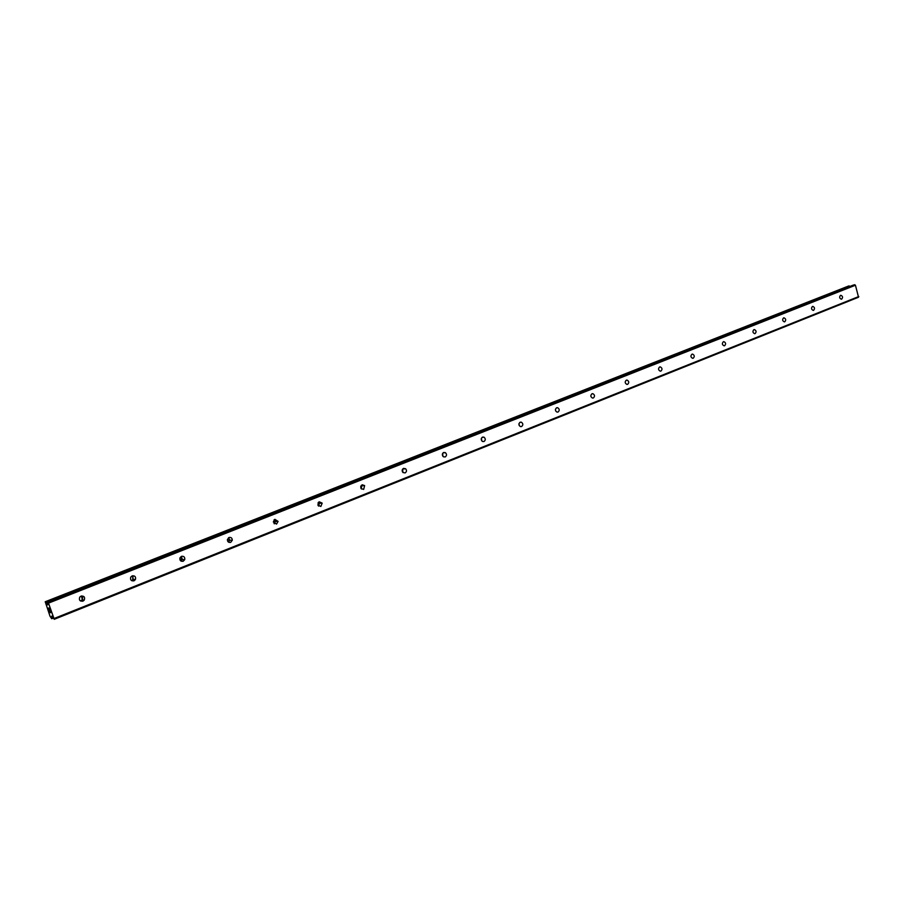 <?xml version="1.0" encoding="UTF-8"?>
<svg xmlns="http://www.w3.org/2000/svg" width="904" height="904" viewBox="0 0 904 904"><rect width="100%" height="100%" fill="white"/><g stroke="black" fill="none" stroke-linecap="round" stroke-linejoin="round"><path stroke-width="1.36" d="M841.658 299.134L841.341 299.213C839.42 298.309 839.149 297.02 840.528 295.348L840.844 295.28C842.765 296.173 843.048 297.461 841.658 299.134M813.6 310.309L813.25 310.388C811.295 309.462 811.024 308.151 812.447 306.467L812.798 306.388C814.753 307.315 815.024 308.614 813.6 310.309M784.762 321.79L784.367 321.869C782.389 320.92 782.129 319.587 783.576 317.903L783.96 317.824C785.949 318.762 786.22 320.095 784.762 321.79M755.111 333.587L754.67 333.678C752.659 332.695 752.41 331.35 753.902 329.655L754.331 329.564C756.343 330.548 756.603 331.892 755.111 333.587M724.601 345.735L724.115 345.825C722.081 344.797 721.844 343.441 723.381 341.746L723.855 341.656C725.889 342.661 726.138 344.028 724.601 345.735M693.221 358.233L692.667 358.323C690.622 357.261 690.385 355.882 691.967 354.187L692.498 354.085C694.554 355.136 694.792 356.526 693.221 358.233M660.914 371.092L660.293 371.182C658.236 370.075 658.01 368.674 659.626 366.99L660.236 366.888C662.304 367.996 662.53 369.386 660.914 371.092M627.636 384.336L626.924 384.426C624.867 383.262 624.675 381.838 626.325 380.177L627.026 380.075C629.082 381.239 629.297 382.652 627.636 384.336M593.363 397.975L592.527 398.065C590.493 396.833 590.323 395.398 592.007 393.76L592.821 393.669C594.866 394.89 595.047 396.325 593.363 397.975M558.028 412.043L557.045 412.122C555.067 410.811 554.932 409.354 556.638 407.772L557.587 407.693C559.599 408.992 559.745 410.439 558.028 412.043M521.585 426.552L520.421 426.586C518.523 425.185 518.433 423.727 520.162 422.213L521.303 422.168C523.224 423.547 523.314 425.016 521.585 426.552M483.99 441.514L482.578 441.491C480.815 439.988 480.804 438.53 482.533 437.118L483.9 437.129C485.697 438.609 485.731 440.078 483.99 441.514M445.175 456.972L443.457 456.802C441.909 455.22 441.977 453.785 443.683 452.497L445.367 452.644C446.949 454.215 446.892 455.661 445.175 456.972M405.094 472.928L402.969 472.521C401.738 470.871 401.941 469.492 403.568 468.385L405.636 468.758C406.913 470.408 406.732 471.798 405.094 472.928M363.668 489.414L361.103 488.589L362.108 484.804L364.628 485.572L363.668 489.414M320.852 506.455L317.88 505.031L319.236 501.788L322.174 503.144L320.852 506.455M276.545 524.094L273.324 521.958L274.895 519.348L278.104 521.405L276.545 524.094M230.689 542.343C228.554 542.728 227.458 541.79 227.39 539.552L228.983 537.518C231.085 537.134 232.192 538.049 232.294 540.253L230.689 542.343M181.444 556.344C183.896 556.005 185.004 557.101 184.744 559.621L183.196 561.248C180.71 561.587 179.613 560.48 179.919 557.926L181.444 556.344L181.263 560.909M133.973 580.843C131.17 581.136 130.097 579.893 130.752 577.114L132.176 575.859C134.945 575.565 136.018 576.797 135.419 579.543L133.973 580.843M132.278 575.825L133.227 579.328L131.656 580.673M82.931 601.16C79.857 601.409 78.795 600.064 79.755 597.126L81.077 596.098C84.117 595.838 85.179 597.171 84.264 600.098L82.931 601.16M82.705 597.578L82.253 599.827L80.49 600.99M360.741 486.341L360.865 488.171M362.617 484.872L363.092 485.685M318.106 502.737L318.231 505.686M274.059 519.902L274.104 523.608M228.52 537.767L229.028 540.366L228.418 542.084M133.035 576.503L132.572 580.153M83.936 600.041L83.609 600.606M49.37 610.878L50.251 612.437M49.946 611.624L50.579 612.494M50.014 611.002L50.692 612.709L49.991 612.562L50.692 612.697M48.522 608.234L49.065 609.737M48.454 608.042L49.505 609.601M48.906 608.008L49.686 609.997M853.523 284.986L47.404 602.143L47.663 604.878L45.223 601.748L50.014 616.212L51.697 618.731L51.777 616.087L54.263 619.296L48.488 603.126L47.426 602.132L853.478 285.009M51.709 618.72L53.065 618.178L51.709 618.72M54.263 619.296L858.529 297.235L855.444 285.235L853.579 284.963M849.658 286.5L848.551 286.037M81.496 595.962L82.287 599.781L84.264 600.098M181.286 556.423L182.359 559.508L180.958 561.068M228.61 537.711L229.74 540.23L228.497 542.14M274.33 519.664L275.381 521.472L274.375 523.834M318.524 502.24L319.315 503.279L318.683 506.15M361.261 485.403L361.498 489.03M402.619 469.142L402.901 472.453M442.644 453.424L442.96 456.384M481.425 438.225L481.73 440.813M519.009 423.535L519.28 425.682M555.44 409.376L555.666 410.947M590.82 395.839L590.911 396.46M47.968 602.234L854.8 284.703M48.488 603.126L855.444 285.235M46.703 603.883L47.539 603.556M46.567 603.691L47.505 603.318M51.483 617.003L52.206 616.709M51.483 616.833L52.127 616.573M54.161 618.483L858.8 296.523M45.754 602.29L849.489 286.206M45.641 602.064L849.376 286.059M45.562 601.917L849.274 285.98M45.437 601.781L849.082 285.924M45.234 601.748L848.607 286.026M51.72 618.619L53.02 618.099M51.709 618.483L52.952 617.986M51.652 618.279L52.839 617.794M319.033 502.76L318.14 502.805M275.358 521.292L274.488 521.314M229.718 540.366L229.028 540.366M135.419 579.543L133.227 579.328M184.744 559.621L182.359 559.508M232.294 540.253L229.74 540.23M278.104 521.405L275.381 521.472M322.174 503.144L319.315 503.279M364.628 485.572L361.623 485.787M405.636 468.758L402.698 469.029M445.367 452.644L443.073 452.881M483.9 437.129L482.114 437.355M521.303 422.168L519.879 422.36M557.587 407.693L556.457 407.851M592.821 393.669L591.894 393.816M627.026 380.075L626.257 380.2M660.236 366.888L659.604 367.001M45.223 601.748L848.573 286.026"/></g></svg>
